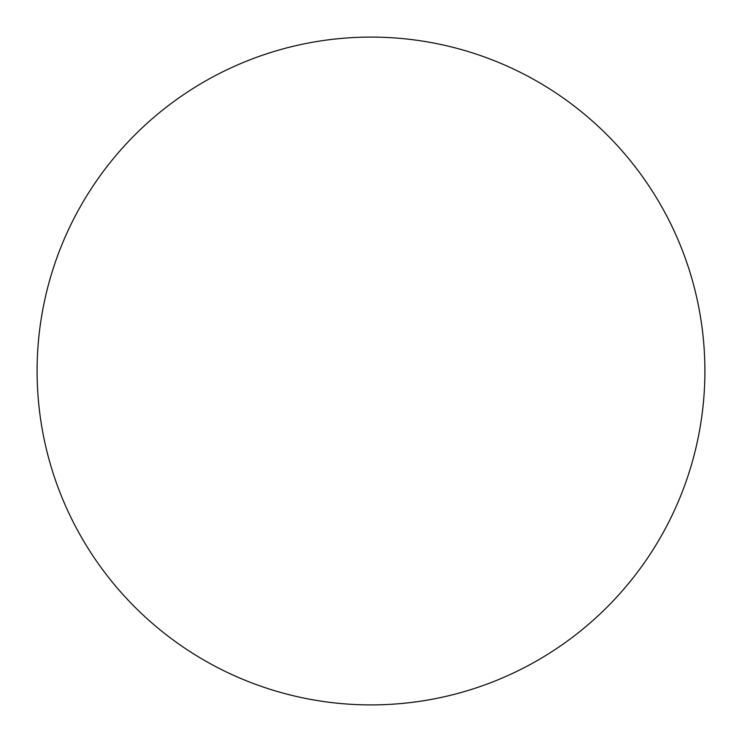 <?xml version="1.0" encoding="UTF-8"?>
<svg xmlns="http://www.w3.org/2000/svg" width="742" height="742" viewBox="0 0 742 742"><rect width="100%" height="100%" fill="white"/><g stroke="black" fill="none" stroke-linecap="round" stroke-linejoin="round"><path stroke-width="0.56" stroke-dasharray="3.71 2.78" d="M704.9 371A333.9 333.9 0 0 1 204.05 660.167A333.9 333.9 0 0 1 204.05 81.833A333.9 333.9 0 0 1 704.9 371"/><path stroke-width="1.11" d="M704.9 371A333.9 333.9 0 0 1 204.05 660.167A333.9 333.9 0 0 1 204.05 81.833A333.9 333.9 0 0 1 704.9 371"/></g></svg>

